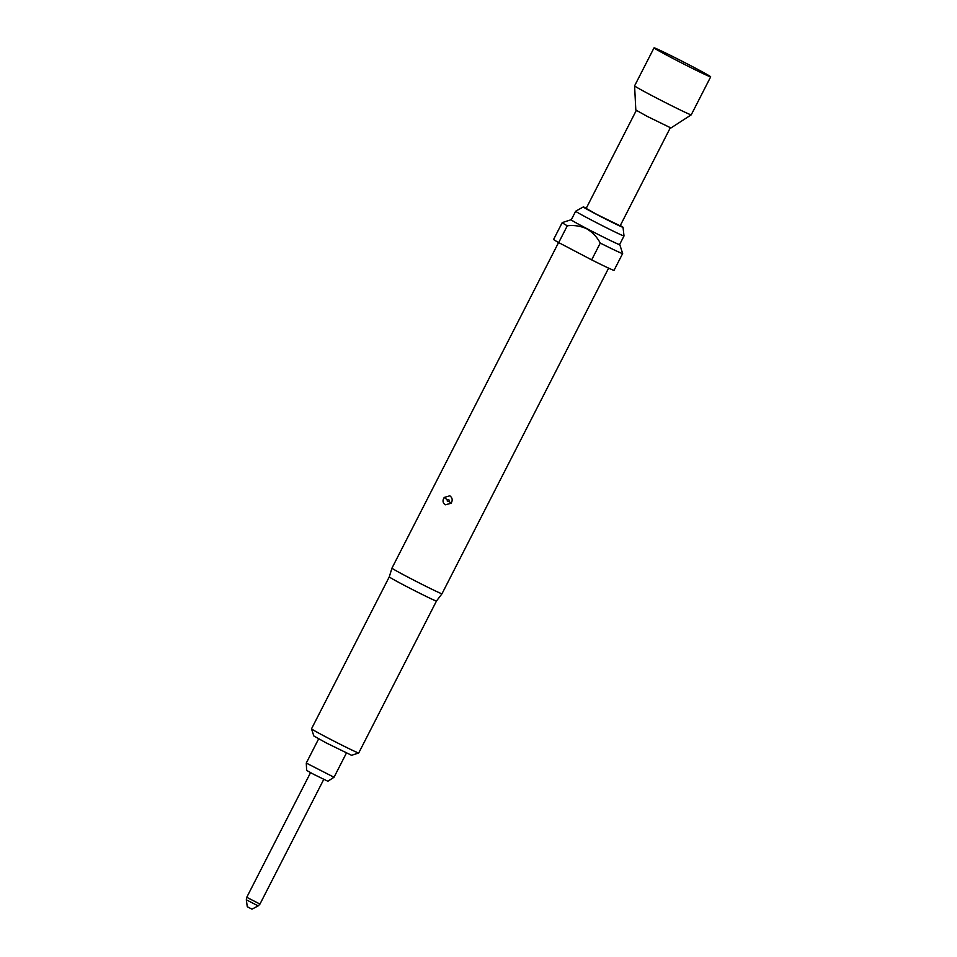<?xml version="1.0" encoding="UTF-8"?>
<svg xmlns="http://www.w3.org/2000/svg" width="957" height="957" viewBox="0 0 957 957"><rect width="100%" height="100%" fill="white"/><g stroke="black" fill="none" stroke-linecap="round" stroke-linejoin="round"><path stroke-width="1.44" d="M251.847 909.102L247.277 906.734L246.32 899.819L258.175 905.884L259.969 904.066L323.741 779.429M318.645 738.864L306.276 763.052L306.647 770.397L313.513 774.249L327.856 781.247L334.029 777.263L346.41 753.063M306.276 763.064L334.029 777.263M672.376 58.15A31.82 0.873 -152.9 0 1 654.038 47.85A31.82 0.873 -152.9 0 1 692.342 66.535A31.82 0.873 -152.9 0 1 710.68 76.835A31.82 0.873 -152.9 0 1 672.376 58.15M634.587 85.855L635.819 109.995L647.183 116.371L670.929 127.963L691.229 114.84A31.82 0.873 -152.9 0 1 691.229 114.84A31.82 0.873 -152.9 0 1 652.925 96.143A31.82 0.873 -152.9 0 1 634.587 85.855A31.82 0.873 -152.9 0 1 634.599 85.843L654.038 47.85M636.321 110.39L586.163 208.423L597.168 214.607L620.148 225.816L670.307 127.783M444.239 497.437L449.826 495.81C452.47 497.819 452.876 500.32 451.046 503.298L445.208 504.817C442.696 502.856 442.373 500.403 444.239 497.437L447.35 499.901C448.773 499.231 449.312 499.686 448.953 501.265C447.529 501.923 446.991 501.468 447.35 499.901M358.708 752.992A26.509 0.73 27.1 0 1 326.804 737.404A26.509 0.73 27.1 0 1 311.515 728.839A26.509 0.73 27.1 0 0 311.515 728.839L313.824 735.969L326.05 742.823L351.578 755.288L358.708 752.992A26.509 0.73 27.1 0 0 358.719 752.98L436.476 601.032L442.002 593.735L608.616 268.127M311.515 728.815L389.272 576.88A26.509 0.73 27.1 0 0 404.56 585.457A26.509 0.73 27.1 0 0 436.476 601.032M389.272 576.88L391.963 568.123A28.1 0.766 27.1 0 0 408.161 577.227A28.1 0.766 27.1 0 0 442.002 593.735M571.305 219.763A27.358 0.742 27.1 0 0 571.09 219.739L562.249 222.598A33.938 0.921 27.1 0 0 562.226 222.61L553.625 239.406A33.938 0.921 27.1 0 0 558.697 242.6L570.659 248.856A28.1 0.766 27.1 0 0 575.013 251.165A28.1 0.766 27.1 0 0 579.715 253.605L591.665 259.873A33.938 0.921 27.1 0 0 614.047 270.329L622.648 253.533A33.938 0.921 27.1 0 0 622.648 253.497L619.789 244.657A27.358 0.742 27.1 0 0 619.634 244.502M571.09 219.739A27.358 0.742 27.1 0 0 586.844 228.615A27.358 0.742 27.1 0 0 619.789 244.657M558.697 242.6L567.298 225.792C574.092 224.991 580.564 225.984 586.677 228.771C592.467 232.228 597.001 237.001 600.266 243.078A33.938 0.921 27.1 0 0 622.648 253.533M624.012 235.948L619.598 244.585A27.155 0.742 -152.9 0 1 586.904 228.639A27.155 0.742 -152.9 0 1 571.257 219.847L575.671 211.222A27.155 0.742 27.1 0 0 575.671 211.222A27.155 0.742 27.1 0 0 591.33 220.002A27.155 0.742 27.1 0 0 622.469 235.446A27.155 0.742 27.1 0 0 624.012 235.948A27.155 0.742 27.1 0 0 624 235.9L623.031 227.287A22.334 0.61 -152.9 0 1 621.763 226.869A22.334 0.61 -152.9 0 1 599.429 215.887A22.334 0.61 -152.9 0 1 583.28 206.939A22.334 0.61 -152.9 0 1 584.548 207.37A22.334 0.61 -152.9 0 1 586.306 208.136M620.292 225.529A22.334 0.61 -152.9 0 1 623.031 227.287M562.226 222.61A33.938 0.921 27.1 0 0 567.298 225.792M600.266 243.078L591.665 259.873M570.659 248.856L579.715 253.605M310.535 772.658L246.75 897.307L259.969 904.066M448.953 501.265L451.046 503.298M252.002 909.15L258.175 905.884M575.719 211.198L583.28 206.939M391.963 568.123L558.577 242.528M710.68 76.835L691.241 114.828M246.75 897.307L246.32 899.819"/></g></svg>
